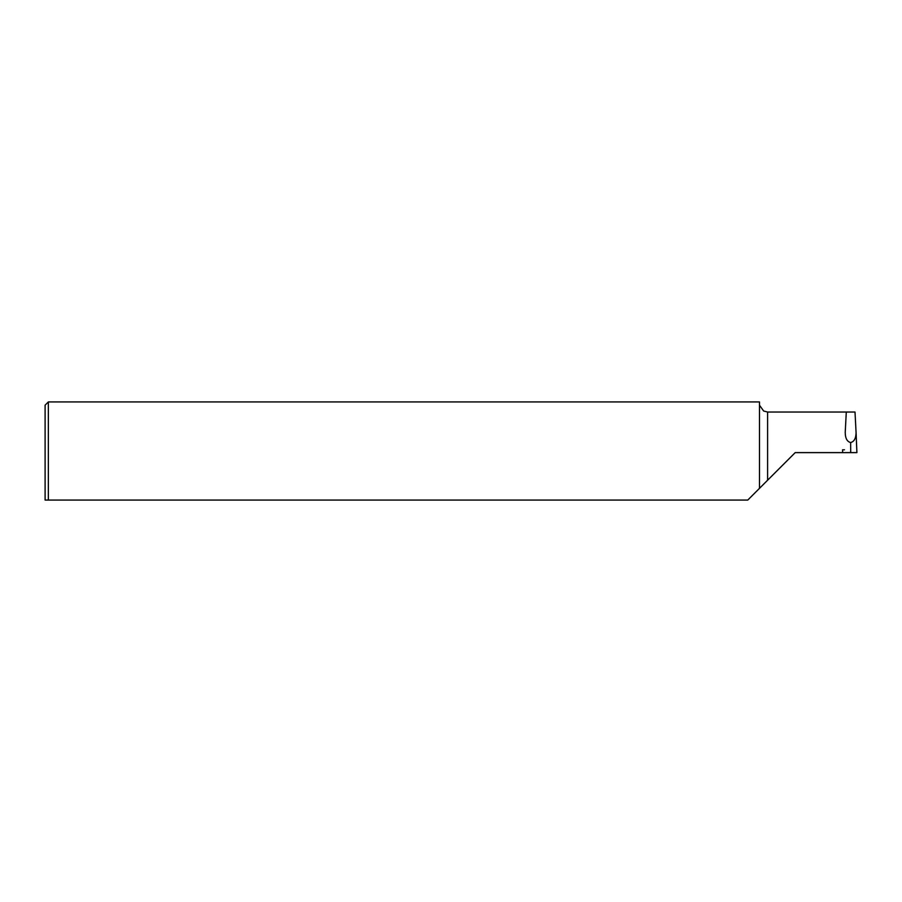 <?xml version="1.0" encoding="UTF-8"?>
<svg xmlns="http://www.w3.org/2000/svg" width="902" height="902" viewBox="0 0 902 902"><rect width="100%" height="100%" fill="white"/><g stroke="black" fill="none" stroke-linecap="round" stroke-linejoin="round"><path stroke-width="1.35" d="M45.1 405.178L48.347 401.931L48.347 500.069L45.1 500.069L45.1 405.178M844.509 449.794L842.558 449.794L842.66 452.624L850.71 452.624L850.642 442.544C854.217 441.642 856.021 438.271 856.066 432.396L855.006 412.034L846.29 412.034L845.208 432.768M855.254 452.624L850.71 452.624L856.9 452.624L856.066 432.396M48.347 401.931L759.484 401.931L759.484 488.343L747.769 500.069L45.1 500.069M759.484 488.343L767.602 480.225L767.602 412.034L763.644 411.008L759.484 405.19M767.602 480.225L795.203 452.624L842.66 452.624M850.642 451.079L850.586 452.624L844.396 452.624M845.23 432.396C845.275 438.271 847.079 441.642 850.642 442.544M856.088 432.768L856.9 452.624M846.29 412.034L767.602 412.034"/></g></svg>
